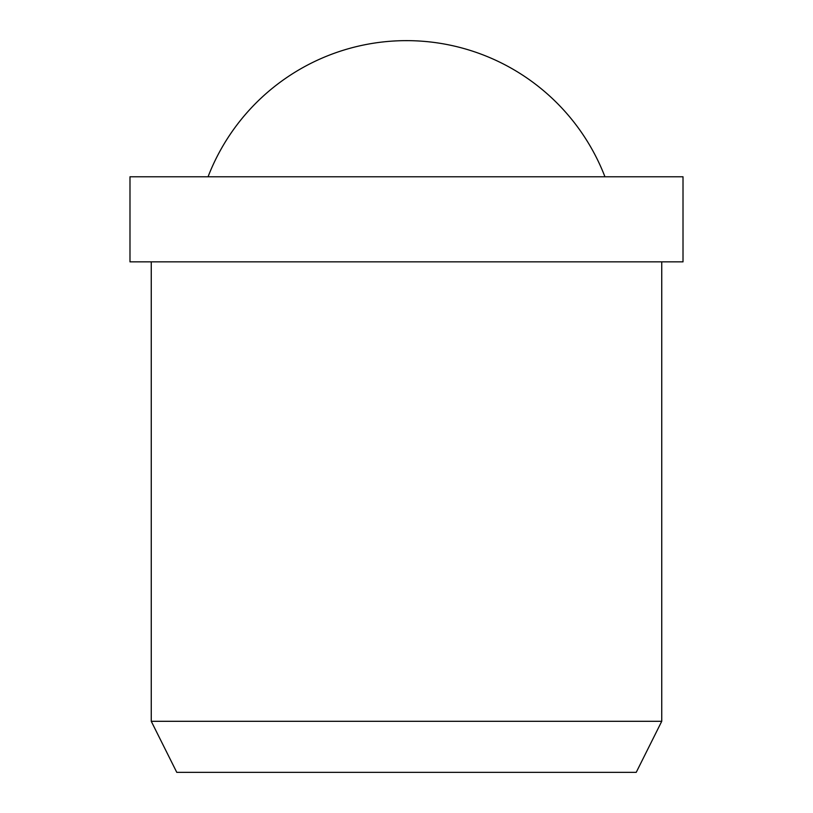 <?xml version="1.0" encoding="UTF-8"?>
<svg xmlns="http://www.w3.org/2000/svg" width="813" height="813" viewBox="0 0 813 813"><rect width="100%" height="100%" fill="white"/><g stroke="black" fill="none" stroke-linecap="round" stroke-linejoin="round"><path stroke-width="1.22" d="M208.057 176.777A212.701 212.701 0 0 1 604.943 176.777M683.011 261.857L683.011 176.777L129.989 176.777L129.989 261.857L683.011 261.857M151.259 261.857L151.259 721.304L176.777 772.35L636.223 772.35L661.741 721.304L661.741 261.857M151.259 721.304L661.741 721.304"/></g></svg>
